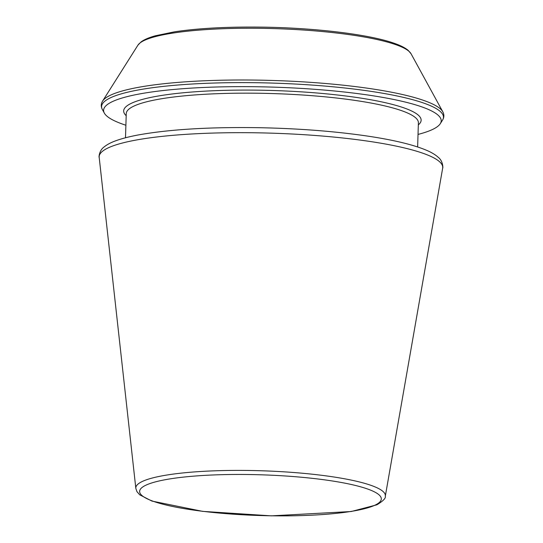 <?xml version="1.0" encoding="UTF-8"?>
<svg xmlns="http://www.w3.org/2000/svg" width="543" height="543" viewBox="0 0 543 543"><rect width="100%" height="100%" fill="white"/><g stroke="black" fill="none" stroke-linecap="round" stroke-linejoin="round"><path stroke-width="0.81" d="M418.029 134.42A168.887 28.453 -178.2 0 0 432.486 129.499A168.887 28.453 -178.2 0 0 440.298 123.661A168.887 28.453 -178.2 0 0 273.299 87.131A168.887 28.453 -178.2 0 0 104.337 113.1A168.887 28.453 -178.2 0 0 125.888 125.236M385.306 496.207A124.836 21.034 -178.2 0 0 261.244 470.761A124.836 21.034 -178.2 0 0 135.831 488.367L136.945 491.639L139.714 494.809L151.938 501.08L202.702 511.37L271.33 515.85L351.192 511.526L376.89 504.807C383.154 500.999 385.958 498.135 385.306 496.207L442.654 168.208A171.866 28.955 -178.2 0 0 271.853 133.171A171.866 28.955 -178.2 0 0 99.193 157.416L135.831 488.367M375.064 505.133A120.892 20.369 -178.2 0 0 236.395 474.46A120.892 20.369 -178.2 0 0 169.973 505.906A120.892 20.369 -178.2 0 0 375.064 505.133M418.327 124.876A148.802 25.073 -178.2 0 0 273.197 90.511A148.802 25.073 -178.2 0 0 126.186 115.7M417.635 146.956L418.395 122.779A146.142 24.625 -178.2 0 0 273.095 93.579A146.142 24.625 -178.2 0 0 126.254 113.602L125.494 137.779M442.545 120.105A171.031 28.82 -178.2 0 0 273.428 83.113A171.031 28.82 -178.2 0 0 102.322 109.414C100.828 106.598 100.917 103.828 102.579 101.107A171.031 28.82 -178.2 0 1 273.509 80.493A171.031 28.82 -178.2 0 1 442.803 111.804C444.296 114.621 444.208 117.383 442.545 120.105L440.298 123.661M442.803 111.804L411.058 53.771A137.311 23.139 -178.2 0 0 275.138 28.636A137.311 23.139 -178.2 0 0 137.908 45.191L102.579 101.107M104.337 113.1L102.322 109.414M411.058 53.771L408.207 50.39C405.146 47.811 400.49 45.449 394.232 43.291C369.566 34.46 315.877 27.917 263.09 27.15C228.141 26.655 198.616 28.209 174.513 31.82L155.495 35.75C149.081 37.508 144.255 39.571 141.017 41.954L137.908 45.191M442.654 168.208C443.122 168.52 443.129 161.128 438.418 157.47C435.452 154.728 431.312 152.257 426.004 150.065C412.619 144.513 392.745 139.795 366.382 135.913C333.931 131.216 298.195 128.481 259.174 127.7C209.815 126.926 169.484 129.349 138.194 134.969C129.723 136.558 122.582 138.37 116.786 140.406C111.376 142.266 107.12 144.472 104.012 147.031C99.145 150.425 98.724 157.606 99.193 157.416"/></g></svg>
